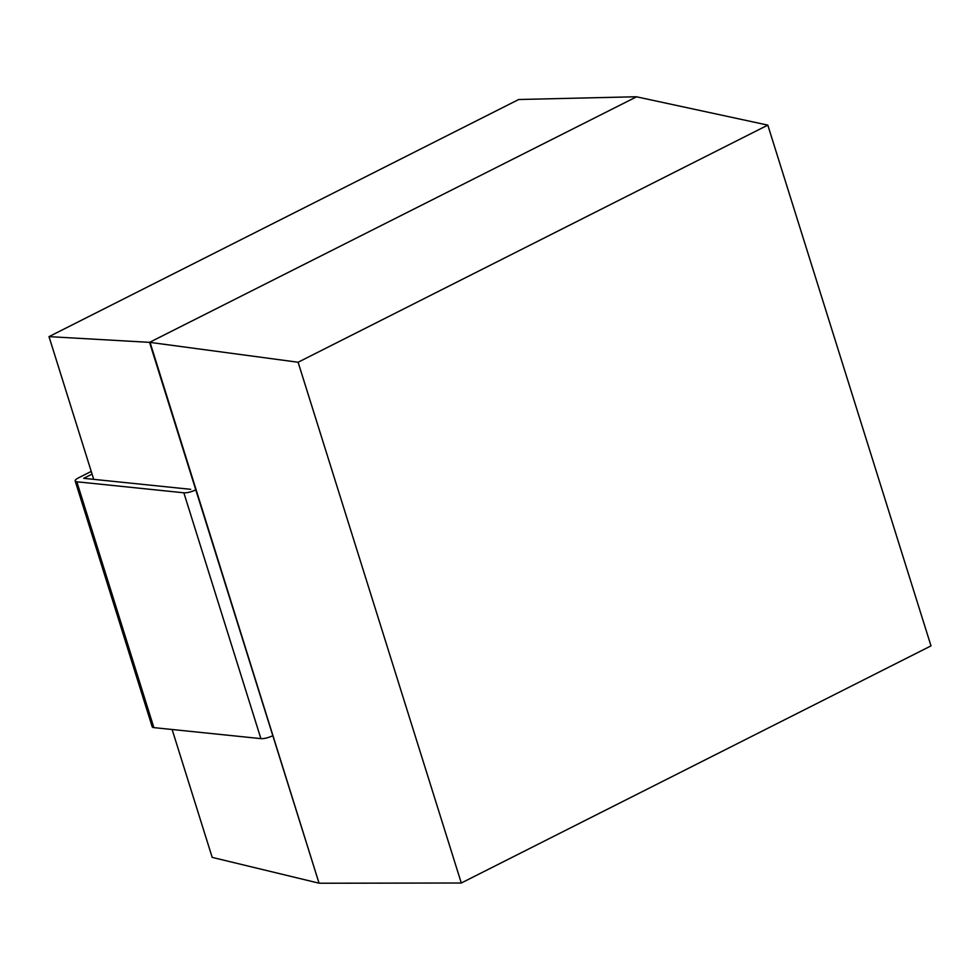 <?xml version="1.0" encoding="UTF-8"?>
<svg xmlns="http://www.w3.org/2000/svg" width="980" height="980" viewBox="0 0 980 980"><rect width="100%" height="100%" fill="white"/><g stroke="black" fill="none" stroke-linecap="round" stroke-linejoin="round"><path stroke-width="1.47" d="M93.725 479.355L49 336.63L149.56 342.351L636.547 96.812L149.56 342.351L319.051 883.188L150.062 342.4L298.104 362.245L767.806 125.122L931 645.881L461.298 883.005L298.104 362.245M319.051 883.188L212.195 857.39L172.113 729.5M319.554 883.237L461.298 883.005M49 336.63L518.702 99.507L636.045 96.763M636.547 96.812L767.806 125.122M272.82 735.686A8.906 2.377 162.6 0 1 260.888 738.626L183.848 492.793A8.906 2.377 162.6 0 0 195.78 489.853L272.82 735.686M153.872 727.626L76.832 481.78A8.906 2.377 162.6 0 1 75.178 480.984L152.219 726.829A8.906 2.377 162.6 0 0 153.872 727.626L260.888 738.626M76.832 481.78L183.848 492.793M75.178 480.984A8.906 2.377 162.6 0 1 78.596 477.799L91.238 471.417M92.083 474.087L83.68 478.326L190.696 489.326"/></g></svg>
